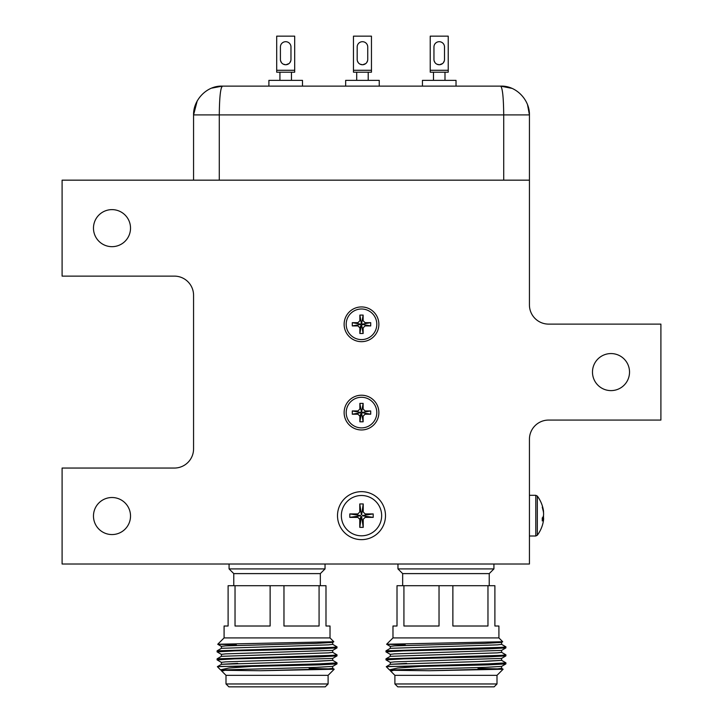 <?xml version="1.0" encoding="UTF-8"?>
<svg xmlns="http://www.w3.org/2000/svg" width="723" height="723" viewBox="0 0 723 723"><rect width="100%" height="100%" fill="white"/><g stroke="black" fill="none" stroke-linecap="round" stroke-linejoin="round"><path stroke-width="1.08" d="M308.938 661.581L332.697 660.361L316.403 661.355L221.446 664.31L237.704 663.362M477.84 661.581L501.599 660.361L485.296 661.355L390.339 664.31L406.597 663.362M330.022 637.912L224.085 637.912L217.74 644.247L333.818 641.744L330.022 637.912L330.022 626.01L325.992 626.01L325.992 585.702L319.078 585.702L319.078 626.01L283.967 626.01L283.967 585.702L228.107 585.702L228.107 626.01L224.085 626.01L224.085 637.912M236.349 644.916L217.74 644.247M332.661 668.314L334.207 669.227L328.106 675.336L226.001 675.336L226.001 683.967L328.106 683.967L325.223 686.85L228.875 686.85L226.001 683.967M309.137 668.441L328.522 668.856M334.207 669.227L260.479 670.736L221.545 670.266M320.334 585.702L320.334 573.61L233.773 573.61L229.074 568.911L325.034 568.911L325.034 564.012M221.446 664.31L217.37 666.669L319.467 663.859L337.026 662.855L332.661 660.316M221.446 670.402L220.497 669.832L228.82 668.025L251.911 666.407L319.467 664.862L336.99 663.904L337.026 662.855M221.446 654.405L217.072 651.866L217.117 650.817L332.463 647.365L337.026 646.868L332.661 644.32M217.072 651.866L234.641 650.863L319.467 648.865L336.99 647.907L337.026 646.868M221.446 662.404L217.072 659.864L217.117 658.816L332.463 655.363L337.026 654.866L332.661 652.318M217.072 659.864L234.641 658.861L319.467 656.864L336.99 655.906L337.026 654.866M226.001 675.336L221.401 670.736L225.639 669.86L316.403 667.356L332.661 666.407L336.99 663.904M221.401 664.356L221.401 662.358L225.639 661.861L332.661 658.409L336.99 655.906M221.401 656.357L221.401 654.36L225.639 653.863L332.661 650.411L336.99 647.907M221.401 648.368L221.401 646.362L225.639 645.865L316.403 643.371L332.661 642.413L333.818 641.744M221.41 670.736L223.931 670.736M260.479 670.736L328.468 668.856L332.697 668.359L332.697 666.362M221.446 656.312L217.117 658.816L221.446 656.312L328.468 652.86L332.697 652.363L332.697 650.366M221.446 648.314L217.117 650.817L221.446 648.314L328.468 644.862L332.697 644.365L332.697 642.367M217.37 666.669L220.497 669.832M283.967 585.702L319.078 585.702M235.029 585.702L235.029 626.01L270.131 626.01L270.131 585.702M220.768 666.407L251.911 666.407M498.915 637.912L392.978 637.912L386.633 644.247L502.711 641.744L498.915 637.912L498.915 626.01L494.894 626.01L494.894 585.702L487.971 585.702L487.971 626.01L452.869 626.01L452.869 585.702L397.008 585.702L397.008 626.01L392.978 626.01L392.978 637.912M405.242 644.916L386.633 644.247M501.554 668.314L503.109 669.227L496.999 675.336L394.894 675.336L394.894 683.967L496.999 683.967L494.125 686.85L397.777 686.85L394.894 683.967M478.039 668.441L497.415 668.856M503.109 669.227L429.381 670.736L390.447 670.266M489.227 585.702L489.227 573.61L402.666 573.61L397.966 568.911L493.926 568.911L493.926 564.012M390.339 664.31L386.263 666.669L488.359 663.859L505.928 662.855L501.554 660.316M390.339 670.402L389.39 669.832L397.713 668.025L420.804 666.407L488.359 664.862L505.883 663.904L505.928 662.855M390.339 654.405L386.01 651.902L386.01 650.817L501.355 647.365L505.928 646.868L501.554 644.32L505.883 646.823M385.974 650.863L385.974 651.866L403.533 650.863L488.359 648.865L505.883 647.907L505.928 646.868M390.339 662.404L386.01 659.9L386.01 658.816L501.355 655.363L505.928 654.866L501.554 652.318L505.883 654.821M385.974 658.861L385.974 659.864L403.533 658.861L488.359 656.864L505.883 655.906L505.928 654.866M394.894 675.336L390.303 670.736L394.532 669.86L485.296 667.356L501.554 666.407L505.883 663.904M390.303 664.356L390.303 662.358L394.532 661.861L501.554 658.409L505.883 655.906M390.303 656.357L390.303 654.36L394.532 653.863L501.554 650.411L505.883 647.907M390.303 648.368L390.303 646.362L394.532 645.865L485.296 643.371L501.554 642.413L502.711 641.744M390.303 670.736L392.824 670.736M429.381 670.736L497.361 668.856L501.599 668.359L501.599 666.362M390.339 656.312L386.01 658.816L390.339 656.312L497.361 652.86L501.599 652.363L501.599 650.366M390.339 648.314L386.01 650.817L390.339 648.314L497.361 644.862L501.599 644.365L501.599 642.367M386.263 666.669L389.39 669.832M452.869 585.702L487.971 585.702M403.922 585.702L403.922 626.01L439.033 626.01L439.033 585.702M389.67 666.407L420.804 666.407M221.22 88.134L222.35 86.118L500.65 86.118C516.358 85.468 529.805 100.145 529.435 114.912L503.714 114.912L503.714 180.163M197.216 100.877L193.565 114.912C193.195 100.145 206.642 85.468 222.35 86.118C220.47 88.007 219.449 97.605 219.286 114.912L193.565 114.912L193.565 180.163M529.435 180.163L529.435 304.916A19.196 19.196 0 0 0 548.63 324.112L660.903 324.112L660.903 420.072L548.63 420.072A19.196 19.196 0 0 0 529.435 439.268L529.435 564.012L62.097 564.012L62.097 468.052L174.37 468.052A19.196 19.196 0 0 0 193.565 448.856L193.565 295.318A19.196 19.196 0 0 0 174.37 276.123L62.097 276.123L62.097 180.163L529.435 180.163L529.435 114.912L527.492 104.519M222.313 86.118L211.866 88.098M500.65 86.118L511.667 88.314L500.65 86.118C502.512 87.826 503.533 97.424 503.714 114.912L219.286 114.912L219.286 180.163M130.52 228.143A18.518 18.518 0 0 1 111.993 246.67A18.518 18.518 0 0 1 93.475 228.143A18.518 18.518 0 0 1 111.993 209.625A18.518 18.518 0 0 1 130.52 228.143M130.52 516.032A18.518 18.518 0 0 1 111.993 534.559A18.518 18.518 0 0 1 93.475 516.032A18.518 18.518 0 0 1 111.993 497.514A18.518 18.518 0 0 1 130.52 516.032M629.525 372.092A18.518 18.518 0 0 1 611.007 390.61A18.518 18.518 0 0 1 592.48 372.092A18.518 18.518 0 0 1 611.007 353.565A18.518 18.518 0 0 1 629.525 372.092M344.13 324.302A17.37 17.37 0 0 0 361.5 341.672A17.37 17.37 0 0 0 378.87 324.302A17.37 17.37 0 0 0 361.5 306.932A17.37 17.37 0 0 0 344.13 324.302M344.13 412.589A17.37 17.37 0 0 0 361.5 429.959A17.37 17.37 0 0 0 378.87 412.589A17.37 17.37 0 0 0 361.5 395.219A17.37 17.37 0 0 0 344.13 412.589M337.505 515.653A23.995 23.995 0 0 0 361.5 539.638A23.995 23.995 0 0 0 385.495 515.653A23.995 23.995 0 0 0 361.5 491.658A23.995 23.995 0 0 0 337.505 515.653M434.098 60.687L435.002 62.612L434.098 60.687M436.927 64.202L439.232 64.736L436.927 64.202M439.566 64.727L442.494 63.597L439.566 64.727M443.416 62.666L444.365 60.687L443.416 62.666M433.954 59.458A5.278 5.278 0 0 0 439.232 64.736A5.278 5.278 0 0 0 444.509 59.458L444.509 46.977A5.278 5.278 0 0 0 439.232 41.699A5.278 5.278 0 0 0 433.954 46.977L433.954 59.458A5.278 5.278 0 0 0 439.232 64.736A5.278 5.278 0 0 0 444.509 59.458M433.475 72.201L430.23 72.201L430.23 36.15L448.224 36.15L448.224 72.201L433.475 72.201L433.475 80.361L433.475 72.201M361.5 495.499A20.154 20.154 0 0 1 381.654 515.653A20.154 20.154 0 0 1 361.5 535.806A20.154 20.154 0 0 1 341.346 515.653A20.154 20.154 0 0 1 361.5 495.499M361.093 516.52L359.774 519.295L359.774 527.356L361.364 516.602M359.774 527.356L363.226 527.356L361.636 516.602M363.226 527.356L363.226 519.295L365.142 517.379L373.204 517.379L362.449 515.788M373.204 517.379L373.204 513.926L362.449 515.508M373.204 513.926L365.142 513.926L363.226 512.001L363.226 503.94L361.636 514.704M363.226 503.94L359.774 503.94L361.364 514.704M359.774 503.94L359.774 512.001L357.858 513.926L349.796 513.926L360.551 515.508M349.796 513.926L349.796 517.379L360.551 515.788M349.796 517.379L357.858 517.379L359.774 519.295M543.38 511.604L542.259 507.139C544.03 512.833 544.03 516.421 542.259 517.921L542.259 520.931L543.633 518.59L543.497 520.325A32.689 32.689 0 0 1 537.325 535.228L535.788 535.996L535.788 495.309L529.435 495.309M543.542 518.572L543.497 515.653M543.542 512.724L543.497 510.971A32.689 32.689 0 0 0 537.325 496.077L537.325 535.228M361.5 397.279A15.31 15.31 0 0 1 376.81 412.589A15.31 15.31 0 0 1 361.5 427.889A15.31 15.31 0 0 1 346.19 412.589A15.31 15.31 0 0 1 361.5 397.279M359.864 421.798L361.328 413.529L362.449 412.752L361.672 411.64L360.551 412.417L361.102 413.457L359.864 416.141L359.864 421.798L363.136 421.798L361.672 413.529M363.136 421.798L363.136 416.141L365.052 414.216L370.709 414.216L362.449 412.752M370.709 414.216L370.709 410.953L362.449 412.417M370.709 410.953L365.052 410.953L363.136 409.037L363.136 403.371L361.672 411.64M363.136 403.371L359.864 403.371L361.328 411.64M359.864 403.371L359.864 409.037L357.948 410.953L352.291 410.953L360.551 412.417M352.291 410.953L352.291 414.216L360.551 412.752M352.291 414.216L357.948 414.216L359.864 416.141M361.5 308.992A15.31 15.31 0 0 1 376.81 324.302A15.31 15.31 0 0 1 361.5 339.602A15.31 15.31 0 0 1 346.19 324.302A15.31 15.31 0 0 1 361.5 308.992M359.864 333.511L361.328 325.242L362.449 324.464L361.672 323.353L360.551 324.13L361.102 325.169L359.864 327.853L359.864 333.511L363.136 333.511L361.672 325.242M363.136 333.511L363.136 327.853L365.052 325.928L370.709 325.928L362.449 324.464M370.709 325.928L370.709 322.666L362.449 324.13M370.709 322.666L365.052 322.666L363.136 320.75L363.136 315.083L361.672 323.353M363.136 315.083L359.864 315.083L361.328 323.353M359.864 315.083L359.864 320.75L357.948 322.666L352.291 322.666L360.551 324.13M352.291 322.666L352.291 325.928L360.551 324.464M352.291 325.928L357.948 325.928L359.864 327.853M456.023 80.361L456.023 86.118L456.023 80.361L422.44 80.361L422.44 86.118L422.44 80.361M444.509 46.977A5.278 5.278 0 0 0 439.232 41.699A5.278 5.278 0 0 0 433.954 46.977M448.224 72.201L430.23 72.201M357.325 60.687L358.228 62.612M360.153 64.202L362.458 64.736M362.792 64.727L365.73 63.597M366.651 62.666L367.591 60.687M357.18 59.458A5.278 5.278 0 0 0 362.458 64.736A5.278 5.278 0 0 0 367.736 59.458L367.736 46.977A5.278 5.278 0 0 0 362.458 41.699A5.278 5.278 0 0 0 357.18 46.977L357.18 59.458A5.278 5.278 0 0 0 362.458 64.736A5.278 5.278 0 0 0 367.736 59.458A5.278 5.278 0 0 1 362.458 64.736A5.278 5.278 0 0 1 357.18 59.458M356.701 80.361L356.701 72.201L353.466 72.201L353.466 36.15L371.459 36.15L371.459 72.201L353.466 72.201L371.459 72.201L368.215 72.201L368.215 80.361M367.736 46.977A5.278 5.278 0 0 0 362.458 41.699A5.278 5.278 0 0 0 357.18 46.977A5.278 5.278 0 0 1 362.458 41.699A5.278 5.278 0 0 1 367.736 46.977M379.25 86.118L379.25 80.361L345.666 80.361L345.666 86.118M280.56 60.687L281.464 62.612L280.56 60.687M283.389 64.202L285.684 64.736L283.389 64.202M286.028 64.727L288.956 63.597L286.028 64.727M289.878 62.666L290.818 60.687L289.878 62.666M280.407 59.458A5.278 5.278 0 0 0 285.684 64.736A5.278 5.278 0 0 0 290.971 59.458L290.971 46.977A5.278 5.278 0 0 0 285.684 41.699A5.278 5.278 0 0 0 280.407 46.977L280.407 59.458A5.278 5.278 0 0 0 285.684 64.736A5.278 5.278 0 0 0 290.971 59.458M279.928 72.201L276.692 72.201L276.692 36.15L294.686 36.15L294.686 72.201L279.928 72.201L279.928 80.361L279.928 72.201M302.485 80.361L302.485 86.118L302.485 80.361L268.893 80.361L268.893 86.118M290.971 46.977A5.278 5.278 0 0 0 285.684 41.699A5.278 5.278 0 0 0 280.407 46.977M294.686 72.201L276.692 72.201M430.23 70.285L448.224 70.285M353.466 70.285L371.459 70.285M276.692 70.285L294.686 70.285M328.106 675.336L328.106 683.967L325.223 686.85M320.334 573.61L325.034 568.911M221.446 646.416L217.75 644.274M332.697 658.364L332.697 660.361M233.773 573.61L233.773 585.702M229.074 564.012L229.074 568.911M496.999 675.336L496.999 683.967M489.227 573.61L493.926 568.911M390.339 646.416L386.642 644.274M501.599 658.364L501.599 660.361M402.666 573.61L402.666 585.702M397.966 564.012L397.966 568.911M444.988 72.201L444.988 80.361L444.988 72.201M535.788 535.996L529.435 535.996M537.325 496.077L535.788 495.309M542.277 518.364L543.633 518.59M291.45 72.201L291.45 80.361L291.45 72.201"/></g></svg>
